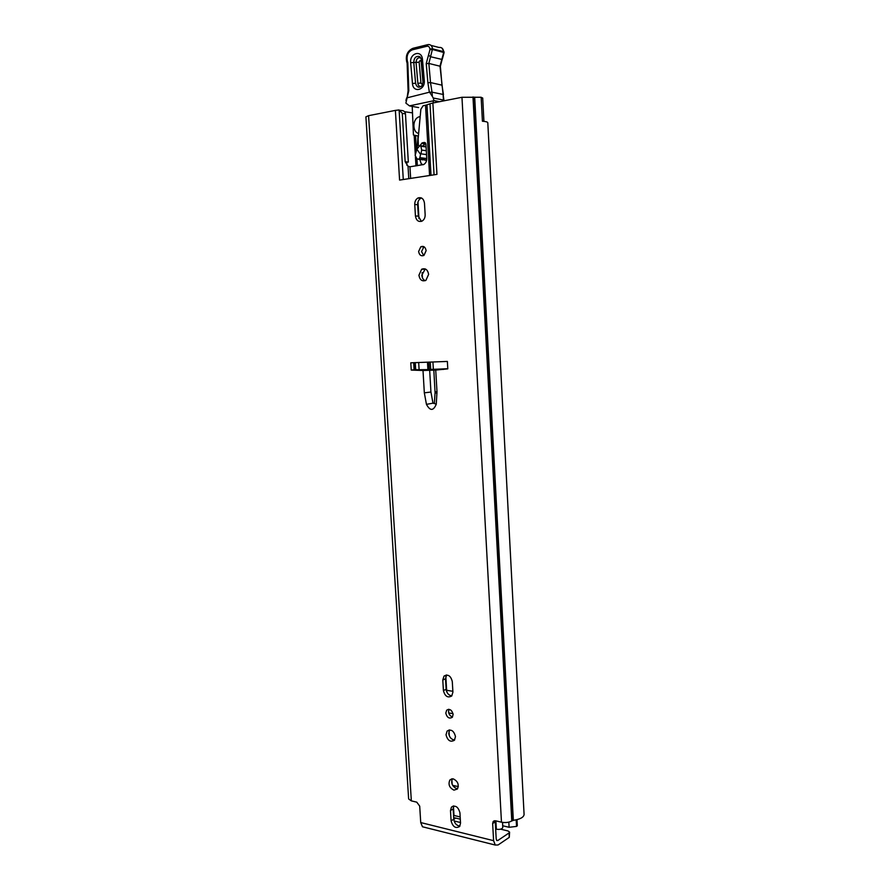 <?xml version="1.0" encoding="UTF-8"?>
<svg xmlns="http://www.w3.org/2000/svg" width="890" height="890" viewBox="0 0 890 890"><rect width="100%" height="100%" fill="white"/><g stroke="black" fill="none" stroke-linecap="round" stroke-linejoin="round"><path stroke-width="1.33" d="M457.627 788.673L456.615 788.585C452.253 786.46 450.818 783.189 452.32 778.783M453.277 778.884C457.861 781.209 459.218 784.591 457.371 789.03L453.933 790.142C449.35 787.772 448.004 784.39 449.884 779.974L453.277 778.884M452.609 716.851C450.284 716.272 448.927 714.592 448.516 711.789L449.061 709.341M453.132 714.425L452.265 717.318C449.183 719.02 447.025 717.618 445.801 713.124L446.68 710.209C449.762 708.518 451.909 709.92 453.132 714.425M452.776 739.612L454.634 739.968C451.33 739.557 449.372 737.354 448.727 733.371L449.639 729.922M455.491 736.575L454.423 740.235C450.429 742.46 447.626 740.636 446.024 734.773L447.114 731.079C451.097 728.877 453.889 730.712 455.491 736.575M425.242 280.684C423.228 279.76 422.094 277.947 421.827 275.255L425.242 268.925M428.624 274.365L425.921 280.339C422.183 281.73 419.858 280.027 418.923 275.255L421.66 269.236C425.376 267.89 427.69 269.592 428.624 274.365M423.729 255.53L421.537 251.57L423.952 246.719M426.121 250.691L423.94 255.419C421.092 256.442 419.312 255.13 418.623 251.481L420.837 246.73C423.673 245.74 425.442 247.053 426.121 250.691M482.391 120.884L483.871 121.352M481.145 97.333L482.703 98.045M495.352 820.747L495.252 821.837L492.648 823.528L493.594 840.672L495.274 845.044L498.077 844.977L509.269 837.379L509.024 832.962L497.833 840.505L496.52 840.182M497.833 840.505L496.809 840.527L496.197 838.925L495.252 821.837M459.93 826.053C456.537 825.631 454.49 823.361 453.767 819.223L453.166 808.932L453.811 805.951M451.853 695.835C448.649 695.368 446.747 693.188 446.135 689.305L445.523 678.781L446.647 674.976M421.404 221.365L418.356 216.148L417.677 204.722C417.644 201.752 418.689 199.605 420.814 198.303L421.537 198.003M443.698 369.372L414.106 369.784L413.683 362.697M434.064 174.818L429.992 103.763L432.874 103.006L436.945 174.384L399.577 180.091L395.394 110.393L399.12 109.948L403.281 179.524M395.394 110.393L368.582 115.678L365.912 116.846L408.632 798.942L411.336 800.878L368.582 115.678M429.581 175.508L425.531 105.242L423.095 105.776L420.859 109.292L418.122 139.051L418.356 145.426L419.312 146.205M425.531 105.242L426.955 104.864L431.005 175.286M429.992 103.763L426.955 104.864M492.648 823.528L493.182 821.503L495.452 820.769L501.471 822.193C505.487 822.916 508.924 822.505 511.772 820.969L513.341 820.324C520.116 819.29 523.698 817.354 524.088 814.506L487.798 122.731C487.631 121.986 485.84 121.485 482.413 121.218L481.145 97.266L461.966 97.277L432.874 103.006M400.3 110.316L401.423 110.516C403.737 110.516 405.084 111.639 405.473 113.898L402.269 113.33L405.15 161.713L408.032 166.208L409.945 166.797L423.707 164.517C425.754 163.304 426.766 161.279 426.755 158.431L425.921 144.102L424.263 142.467L422.461 142.778L419.824 145.66M402.269 113.33L399.12 109.948M425.631 143.168L422.806 146.038M405.473 113.898L408.332 162.114L405.15 161.713M447.37 361.44L447.792 368.872L435.733 370.084L437.001 391.856L436.256 404.238C433.363 411.058 430.104 411.091 426.444 404.349L424.33 392.835L423.006 370.496L411.224 370.073L410.791 362.809L447.37 361.44M424.23 827.211L422.472 826.777L420.725 822.56L419.702 806.129L416.765 802.157L411.336 800.878M425.153 214.701C425.186 217.616 424.185 219.73 422.127 221.043C418.5 222.255 416.264 220.564 415.43 215.959L414.751 204.489C414.707 201.507 415.752 199.36 417.877 198.047C421.459 196.912 423.662 198.615 424.474 203.165L425.153 214.701M442.786 680.005L444.01 676.1C447.993 673.941 450.752 675.755 452.287 681.506L452.91 692.131L451.742 695.969C447.737 698.16 444.967 696.358 443.409 690.573L442.786 680.005L445.523 678.781M460.531 823.161L459.618 826.499C455.647 828.768 452.81 826.899 451.097 820.869L450.485 810.556L451.43 807.152C455.391 804.905 458.228 806.785 459.93 812.781L460.531 823.161M509.024 832.962L509.603 832.117L509.269 837.379M509.603 832.117L508.012 830.948L500.614 829.169M411.224 370.073L414.106 369.784M423.006 370.496L435.733 370.084M434.353 403.559L432.985 403.181L430.938 392.034L429.659 370.173M430.938 392.034L424.33 392.835M412.493 112.874L404.594 111.728M426.755 158.542L419.869 157.641L418.778 159.343L416.909 158.72L415.141 155.383L416.854 149.209L420.57 154.382L420.959 153.837L426.532 154.593M419.134 159.388L424.33 158.932L423.117 159.9L421.226 159.621M424.686 160.1L426.622 160.334M433.219 102.94L433.308 100.826M423.028 164.772L421.215 163.727L419.846 159.633M419.824 159.477L419.757 158.131M412.215 106.377L413.438 135.002L418.033 136.014L417.087 148.93M423.039 143.613L423.584 142.945M426.31 150.721L421.693 150.076L420.959 153.837M421.693 150.076L420.837 146.205L419.902 145.615L416.854 149.209M426.021 145.771L425.676 143.234M419.869 157.641L420.57 154.382M420.881 58.162L419.123 56.459C415.83 55.981 414.039 57.95 413.761 62.367L415.574 83.215C416.843 87.632 419.057 88.366 422.205 85.418M421.226 86.486C419.368 86.686 418.255 85.64 417.866 83.326L416.053 62.511C416.286 59.007 417.699 57.45 420.314 57.817L420.914 58.239M439.304 101.738L433.942 100.692L433.263 98.011L443.587 100.069L443.899 100.826M429.681 92.326L432.384 96.509L432.017 92.171L429.369 92.215L427.89 82.781L430.504 82.559L432.017 92.171L443.109 94.451L440.005 66.071L443.743 52.332L443.676 51.653L432.54 48.828L429.903 48.961C429.559 46.914 428.568 46.013 426.922 46.258L427.912 44.622C430.46 44.255 432.006 45.657 432.54 48.828L428.858 63.446L430.504 82.559L441.974 85.173L443.465 94.64M443.509 100.904L443.109 94.451L443.943 100.259M406.73 61.833L407.119 63.134L407.798 62.467L408.81 90.691L405.873 103.107L409.456 105.877L418.623 107.568M431.038 45.423L439.093 47.482C441.629 47.126 443.153 48.516 443.676 51.653L444.099 52.577L442.274 59.285M433.942 100.692L409.456 105.877M432.384 96.509L433.263 98.011M424.285 80.445C425.387 90.224 413.027 93.317 412.471 83.526L410.657 62.678C409.511 52.988 421.871 49.529 422.472 59.452L424.285 80.445L423.284 81.213M429.369 92.215L407.464 97.733M420.959 83.026C421.782 84.528 422.461 84.35 422.995 82.503L421.181 61.644C420.358 60.153 419.691 60.342 419.157 62.2L420.959 83.026L417.866 83.326M420.191 116.546L418.689 116.957C412.326 119.271 412.304 132.187 418.634 133.444M446.257 690.228L452.865 691.296M417.888 369.995L447.781 368.716M419.201 370.062L447.247 368.938M414.417 362.675L414.695 367.403L416.32 369.917M454.668 787.672L454.556 785.77M460.163 816.92L453.544 815.374M452.621 785.336L458.317 786.604M502.694 825.998L502.616 822.405M495.652 829.068L496.364 829.246C499.88 829.68 502.027 829.124 502.783 827.567L502.494 822.393M516.99 819.657L517.312 825.653L516.545 826.398L509.102 827.288L502.794 825.787M453.666 817.576L460.297 819.167M460.486 822.516L454.089 820.958M448.705 712.912L453.043 713.691M446.357 690.718L447.492 693.199M408.777 178.69L408.032 166.208M409.945 166.797L410.635 178.401M420.725 822.56L493.594 840.672M501.471 822.193L461.966 97.277M513.341 820.324L474.693 97.121M512.206 820.68L473.458 97.043M511.772 820.969L472.979 96.943M414.751 204.489L417.677 204.722M415.43 215.959L418.356 216.148M443.409 690.573L446.135 689.305M450.485 810.556L453.166 808.932M451.097 820.869L453.767 819.223M424.463 143.824L421.526 143.39M425.387 143.212L422.461 142.778M425.031 142.578L424.263 142.467M432.985 403.181L426.444 404.349M435.077 392.679L434.353 403.482L436.256 404.238M433.819 370.14L435.077 392.612L436.99 393.336M435.077 391.767L437.001 391.856M449.483 714.681L449.383 713.035M429.258 369.328L428.835 362.141M417.332 165.707L416.932 158.743M416.453 150.644L415.563 135.469M406.763 161.913L406.975 165.473M418.689 362.519L419.123 369.928M415.174 362.642L415.574 369.428L415.163 362.642M415.663 369.517L415.252 362.642M420.837 146.205L426.088 146.961M423.306 158.765L423.896 159.588M410.657 62.678L419.157 62.2M427.89 82.781L426.232 63.579L428.858 63.446L440.361 66.294L442.13 59.474L430.649 56.749L428.479 55.202L429.959 49.662L432.596 49.529L444.099 52.577M426.232 63.579L428.479 55.202M429.959 49.662L429.903 48.961M426.922 46.258L412.326 49.829L413.349 48.205L427.322 44.767M412.704 48.394C407.464 50.953 405.462 55.402 406.697 61.744L407.342 60.943L407.798 62.467M412.326 49.829C408.054 51.742 406.385 55.447 407.342 60.943M407.119 63.123L408.098 90.769L408.81 90.691M408.098 90.791L407.053 98.089M422.472 59.452L421.37 60.108C420.859 57.783 420.113 56.571 419.123 56.459L420.314 57.817M415.574 83.215L412.471 83.526M446.635 690.273L445.823 676.422M422.427 277.814L422.127 272.618M418.968 218.706L417.989 202.03M449.317 735.852L449.027 731.057M452.165 784.413L451.886 779.662M453.978 815.44L453.466 806.674M496.364 829.246L495.908 820.88M415.107 368.816L414.74 362.664M517.023 826.076L516.69 819.723M516.545 826.398L516.189 819.846M509.102 827.288L508.824 822.126M413.961 367.47L414.695 367.403M453.733 818.667L454.99 817.899M455.769 818.088L453.778 819.312M483.926 121.363L482.703 98.022M495.274 845.044L422.472 826.777M493.182 821.503L494.362 820.747M417.877 198.047L420.814 198.303M420.837 246.73L423.751 246.83M421.66 269.236L424.563 269.258M444.01 676.1L446.524 674.976M447.114 731.079L449.35 729.933M446.68 710.209L448.493 709.319M449.884 779.974L451.897 778.828M451.43 807.152L453.322 806.006M425.075 143.312L422.138 142.878M446.836 692.031L446.769 690.963M427.901 369.395L427.478 362.185M415.964 165.929L415.419 156.762M415.307 154.782L414.161 135.158M419.19 159.054L421.871 159.399M423.785 159.655L426.677 160.022M420.558 145.715L426.065 146.505M434.131 100.615L439.582 101.683M441.996 48.116L444.043 51.887M440.361 66.294L441.974 85.173M406.697 97.811L405.929 100.437M421.37 60.108L423.184 81.068L422.205 85.407M430.248 362.085L430.671 369.272M432.929 361.985L433.341 369.183"/></g></svg>
